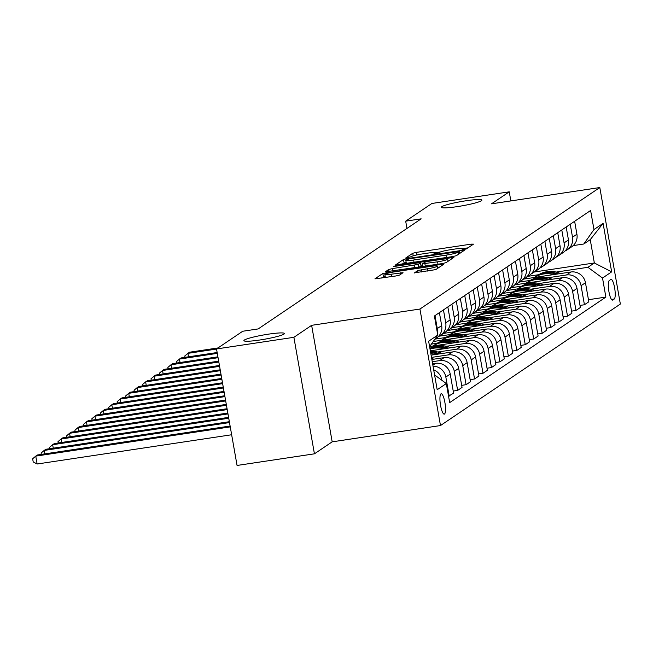 <?xml version="1.0" encoding="UTF-8"?>
<svg xmlns="http://www.w3.org/2000/svg" width="653" height="653" viewBox="0 0 653 653"><rect width="100%" height="100%" fill="white"/><g stroke="black" fill="none" stroke-linecap="round" stroke-linejoin="round"><path stroke-width="0.98" d="M463.842 249.528L466.43 248.899L473.482 244.132L471.115 244.14L416.434 252.36L412.737 253.266L405.684 258.033L410.851 256.776A10.097 1.069 -10 0 1 422.695 253.878L427.25 253.193A10.097 1.069 -10 0 1 435.069 252.874A10.097 1.069 -10 0 1 434.849 253.168L433.886 253.846L435.592 253.78L439.094 252.531A10.097 1.069 -10 0 1 450.937 249.634L455.5 248.948A10.097 1.069 -10 0 1 463.32 248.63A10.097 1.069 -10 0 1 463.091 248.924L462.128 249.601L463.842 249.528M268.489 334.156A20.578 2.188 -10 0 0 243.896 340.654A20.578 2.188 -10 0 0 259.837 340.001A20.578 2.188 -10 0 0 284.43 333.503A20.578 2.188 -10 0 0 268.489 334.156M465.94 200.781A20.578 2.188 -10 0 0 441.346 207.279A20.578 2.188 -10 0 0 457.288 206.626A20.578 2.188 -10 0 0 481.881 200.128A20.578 2.188 -10 0 0 465.94 200.781M444.505 414.026A10.293 2.375 81.5 0 0 444.987 403.04A10.293 2.375 81.5 0 0 441.199 393.775A10.293 2.375 81.5 0 0 440.946 393.873A10.293 2.375 81.5 0 0 440.465 404.86A10.293 2.375 81.5 0 0 444.26 414.124A10.293 2.375 81.5 0 0 444.505 414.026M414.337 272.84L435.755 269.624L443.583 264.334L441.208 264.343L382.838 273.468L374.936 278.847L395.906 275.966L399.603 275.06L403.032 272.701L391.4 274.178A8.44 0.898 -10 0 1 384.854 274.448A8.44 0.898 -10 0 1 394.951 271.787L430.939 266.375A8.44 0.898 -10 0 1 437.477 266.106A8.44 0.898 -10 0 1 427.389 268.775L417.691 270.579L414.361 272.995M311.636 325.325L293.883 337.315L216.518 348.947L237.063 465.458L314.428 453.827L332.181 441.836L440.481 425.552L419.936 309.04L311.636 325.325L332.181 441.836M510.85 200.912L509.25 191.835L491.505 203.826L599.805 187.542L419.936 309.04M509.25 191.835L431.894 203.467L405.684 221.163L406.966 228.428M216.518 348.947L242.728 331.251L258.196 328.924L421.161 218.837L405.684 221.163M452.692 256.58L456.39 255.682L464.226 250.385L461.851 250.393L407.178 258.612L403.481 259.519L395.571 264.906L452.692 256.58M453.908 257.364L446.072 262.653L442.375 263.559L385.254 271.877L388.674 269.518L392.38 268.612L418.255 264.375L420.548 262.784L418.1 262.881L395.016 266.351L393.31 266.424L395.947 265.722L453.908 257.364M610.8 279.492L609.314 280.496A9.966 2.294 81.5 0 0 608.841 291.14A9.966 2.294 81.5 0 0 612.514 300.119A9.966 2.294 81.5 0 0 612.751 300.021L614.244 299.017A9.966 2.294 81.5 0 0 614.71 288.373A9.966 2.294 81.5 0 0 611.037 279.394A9.966 2.294 81.5 0 0 610.8 279.492M440.481 425.552L620.35 304.053L599.805 187.542M534.407 271.974L594.344 262.963L590.239 239.659L583.815 244.002L593.969 229.546L590.606 210.495L434.408 316.011L437.771 335.062L429.601 346.686M593.969 229.546L603.094 223.375L611.649 271.868L602.523 278.039L587.92 267.306L556.168 272.081M588.459 299.711L605.878 297.091L602.523 278.039M605.878 297.091L449.68 402.607L446.317 383.556L437.192 389.719L428.637 341.225L437.771 335.062M293.883 337.315L314.428 453.827M538.619 274.717L527.983 276.317M587.92 267.306L594.344 262.963L611.649 271.868M448.546 396.208L453.59 393.139L450.227 374.087A12.864 12.44 -124 0 0 435.624 363.354L432.621 363.803M453.223 391.065L457.647 390.396L454.284 371.345A12.864 12.44 -124 0 0 439.689 360.611L432.253 361.729M457.647 390.396L462.038 387.425L458.684 368.374A12.864 12.44 -124 0 0 444.081 357.64L431.862 359.476M461.671 385.352L466.095 384.69L462.74 365.639A12.864 12.44 -124 0 0 448.138 354.906L431.494 357.403M466.095 384.69L470.495 381.719L467.132 362.668A12.864 12.44 -124 0 0 452.537 351.934L431.094 355.159M470.127 379.646L474.551 378.977L471.188 359.925A12.864 12.44 -124 0 0 456.594 349.192L437.837 352.016M474.551 378.977L478.943 376.006L475.588 356.954A12.864 12.44 -124 0 0 460.985 346.221L430.335 350.832M478.576 373.932L483 373.271L479.645 354.22A12.864 12.44 -124 0 0 465.042 343.486L446.285 346.302M483 373.271L487.399 370.3L484.036 351.249A12.864 12.44 -124 0 0 469.442 340.515L429.739 346.482M487.032 368.227L491.456 367.557L488.093 348.506A12.864 12.44 -124 0 0 473.498 337.772L454.741 340.597M437.184 343.233L431.413 344.098M491.456 367.557L495.847 364.586L492.493 345.535A12.864 12.44 -124 0 0 477.89 334.801L433.233 341.519M495.48 362.513L499.904 361.852L496.549 342.801A12.864 12.44 -124 0 0 481.947 332.067L463.189 334.883M445.64 337.519L435.004 339.119M499.904 361.852L504.304 358.881L500.941 339.829A12.864 12.44 -124 0 0 486.346 329.096L439.151 336.189M503.936 356.807L508.361 356.138L504.998 337.087A12.864 12.44 -124 0 0 490.403 326.353L471.646 329.177M454.088 331.814L443.46 333.414M508.361 356.138L512.752 353.167L509.397 334.116A12.864 12.44 -124 0 0 494.794 323.382L447.607 330.483M512.385 351.094L516.809 350.432L513.454 331.381A12.864 12.44 -124 0 0 498.851 320.647L480.094 323.464M462.544 326.1L451.917 327.7M516.809 350.432L521.208 347.461L517.845 328.41A12.864 12.44 -124 0 0 503.251 317.676L456.055 324.77M520.841 345.388L525.265 344.719L521.902 325.667A12.864 12.44 -124 0 0 507.308 314.934L488.55 317.758M470.993 320.394L460.365 321.994M525.265 344.719L529.656 341.748L526.302 322.696A12.864 12.44 -124 0 0 511.699 311.963L464.512 319.064M529.289 339.674L533.713 339.013L530.358 319.962A12.864 12.44 -124 0 0 515.756 309.228L496.998 312.044M479.449 314.681L468.821 316.281M533.713 339.013L538.113 336.042L534.75 316.991A12.864 12.44 -124 0 0 520.155 306.257L472.96 313.35M537.745 333.969L542.17 333.299L538.807 314.248A12.864 12.44 -124 0 0 524.212 303.514L505.455 306.339M487.897 308.975L477.27 310.575M542.17 333.299L546.561 330.328L543.206 311.277A12.864 12.44 -124 0 0 528.604 300.543L481.416 307.645M546.194 328.255L550.618 327.594L547.263 308.543A12.864 12.44 -124 0 0 532.66 297.809L513.903 300.625M496.353 303.261L485.726 304.861M550.618 327.594L555.017 324.623L551.654 305.571A12.864 12.44 -124 0 0 537.06 294.838L489.864 301.931M554.65 322.549L559.074 321.88L555.711 302.829A12.864 12.44 -124 0 0 541.117 292.095L522.359 294.919M504.81 297.556L494.174 299.156M559.074 321.88L563.466 318.909L560.111 299.858A12.864 12.44 -124 0 0 545.508 289.124L498.321 296.225M563.098 316.836L567.522 316.174L564.168 297.123A12.864 12.44 -124 0 0 549.565 286.389L530.807 289.206M513.258 291.842L502.63 293.442M567.522 316.174L571.922 313.203L568.559 294.152A12.864 12.44 -124 0 0 553.964 283.418L506.769 290.512M571.555 311.13L575.979 310.461L572.616 291.409A12.864 12.44 -124 0 0 558.021 280.676L539.264 283.5M521.714 286.136L511.079 287.736M575.979 310.461L580.37 307.49L577.015 288.438A12.864 12.44 -124 0 0 562.413 277.705L515.225 284.806M580.011 305.416L584.427 304.755L581.072 285.704A12.864 12.44 -124 0 0 566.469 274.97L547.712 277.786M530.163 280.423L519.535 282.023M584.427 304.755L588.826 301.784L585.463 282.733A12.864 12.44 -124 0 0 570.869 271.999L523.673 279.092M573.203 245.593L583.815 244.002M565.172 250.891A12.864 12.44 -124 0 0 567.343 249.724L571.734 246.761A12.864 12.44 -124 0 0 576.917 234.239L574.632 221.285M567.343 249.724A12.864 12.44 -124 0 0 572.518 237.21L570.232 224.257M556.723 256.596A12.864 12.44 -124 0 0 558.886 255.437L563.286 252.466A12.864 12.44 -124 0 0 568.461 239.945L566.175 226.999M558.886 255.437A12.864 12.44 -124 0 0 564.07 242.916L561.784 229.962M548.267 262.31A12.864 12.44 -124 0 0 550.438 261.143L554.83 258.18A12.864 12.44 -124 0 0 560.013 245.659L557.727 232.705M550.438 261.143A12.864 12.44 -124 0 0 555.613 248.63L553.328 235.676M539.819 268.016A12.864 12.44 -124 0 0 541.982 266.857L546.381 263.885A12.864 12.44 -124 0 0 551.556 251.364L549.271 238.418M541.982 266.857A12.864 12.44 -124 0 0 547.165 254.335L544.88 241.381M531.362 273.729A12.864 12.44 -124 0 0 533.534 272.562L537.925 269.599A12.864 12.44 -124 0 0 543.108 257.078L540.823 244.124M533.534 272.562A12.864 12.44 -124 0 0 538.709 260.049L536.423 247.095M522.914 279.435A12.864 12.44 -124 0 0 525.077 278.276L529.477 275.305A12.864 12.44 -124 0 0 534.652 262.784L532.366 249.838M525.077 278.276A12.864 12.44 -124 0 0 530.26 265.755L527.975 252.801M514.458 285.149A12.864 12.44 -124 0 0 516.629 283.982L521.021 281.019A12.864 12.44 -124 0 0 526.204 268.497L523.918 255.543M516.629 283.982A12.864 12.44 -124 0 0 521.804 271.468L519.519 258.515M506.01 290.854A12.864 12.44 -124 0 0 508.173 289.695L512.572 286.724A12.864 12.44 -124 0 0 517.747 274.203L515.462 261.257M508.173 289.695A12.864 12.44 -124 0 0 513.356 277.174L511.07 264.22M497.553 296.568A12.864 12.44 -124 0 0 499.725 295.401L504.116 292.438A12.864 12.44 -124 0 0 509.299 279.917L507.014 266.963M499.725 295.401A12.864 12.44 -124 0 0 504.9 282.888L502.614 269.934M489.105 302.274A12.864 12.44 -124 0 0 491.268 301.115L495.668 298.143A12.864 12.44 -124 0 0 500.843 285.622L498.557 272.676M491.268 301.115A12.864 12.44 -124 0 0 496.451 288.593L494.166 275.639M480.649 307.987A12.864 12.44 -124 0 0 482.82 306.82L487.211 303.857A12.864 12.44 -124 0 0 492.395 291.336L490.109 278.382M482.82 306.82A12.864 12.44 -124 0 0 487.995 294.307L485.71 281.353M472.192 313.693A12.864 12.44 -124 0 0 474.364 312.534L478.763 309.563A12.864 12.44 -124 0 0 483.938 297.042L481.653 284.096M474.364 312.534A12.864 12.44 -124 0 0 479.547 300.013L477.261 287.059M463.744 319.407A12.864 12.44 -124 0 0 465.916 318.24L470.307 315.277A12.864 12.44 -124 0 0 475.49 302.755L473.205 289.801M465.916 318.24A12.864 12.44 -124 0 0 471.091 305.726L468.805 292.773M455.288 325.112A12.864 12.44 -124 0 0 457.459 323.953L461.859 320.982A12.864 12.44 -124 0 0 467.034 308.461L464.748 295.515M457.459 323.953A12.864 12.44 -124 0 0 462.642 311.432L460.357 298.478M446.84 330.826A12.864 12.44 -124 0 0 449.011 329.659L453.402 326.696A12.864 12.44 -124 0 0 458.577 314.175L456.3 301.221M449.011 329.659A12.864 12.44 -124 0 0 454.186 317.146L451.9 304.192M438.383 336.532A12.864 12.44 -124 0 0 440.555 335.373L444.954 332.401A12.864 12.44 -124 0 0 450.129 319.88L447.844 306.934M440.555 335.373A12.864 12.44 -124 0 0 445.73 322.851L443.452 309.897M434.833 339.242L436.498 338.115A12.864 12.44 -124 0 0 441.673 325.594L439.396 312.64M437.347 332.663A12.864 12.44 -124 0 0 437.281 328.565L434.996 315.611M449.191 396.11L445.836 377.059A12.864 12.44 -124 0 0 433.037 366.186M441.861 380.275L441.771 379.793A12.864 12.44 -124 0 0 433.682 369.827M434.58 374.92L446.317 383.556M590.239 239.659L603.094 223.375M467.997 247.846L463.279 248.556M440.212 252.017L435.029 252.801M406.117 262.057L401.693 264.253M459.247 251.519L409.594 258.743L406.035 260.025A10.097 1.069 -10 0 0 405.807 260.318A10.097 1.069 -10 0 0 413.635 260L446.44 255.07A10.097 1.069 -10 0 0 458.284 252.172L459.247 251.519L459.598 253.519M405.807 260.318L406.362 263.469A10.097 1.069 -10 0 0 406.411 263.543M419.618 266.979L421.005 265.869M420.973 265.191L422.63 264.947M447.999 261.135L448.415 261.069M437.559 261.82A8.44 0.898 -10 0 0 447.648 259.159A8.44 0.898 -10 0 0 441.11 259.421L428.425 261.331L424.728 262.237L422.434 263.828L437.559 261.82L437.983 264.22M385.139 276.072L381.05 278.194M560.503 273.558A24.602 23.794 -124 0 0 537.566 275.386L536.284 276.252A24.602 23.794 -124 0 0 535.876 276.529M553.654 274.587A24.602 23.794 -124 0 0 534.489 277.468L535.468 276.799A24.602 23.794 56 0 1 556.397 274.17M558.037 273.925A24.602 23.794 -124 0 0 536.284 276.252M218.012 347.943L189.582 352.212L187.893 353.355L216.543 349.053M185.036 357.338L184.791 355.983L187.893 353.355L188.505 356.816M552.054 279.264A24.602 23.794 -124 0 0 529.11 281.092L527.828 281.965A24.602 23.794 -124 0 0 527.428 282.243M545.206 280.292A24.602 23.794 -124 0 0 526.032 283.173L527.02 282.512A24.602 23.794 56 0 1 547.949 279.884M549.581 279.639A24.602 23.794 -124 0 0 527.828 281.965M217.147 352.514L181.134 357.926L179.444 359.068L217.302 353.371M176.579 363.052L176.343 361.689L179.444 359.068L180.048 362.529M543.598 284.977A24.602 23.794 -124 0 0 520.661 286.806L519.38 287.671A24.602 23.794 -124 0 0 518.972 287.949M536.75 286.006A24.602 23.794 -124 0 0 517.584 288.887L518.564 288.218A24.602 23.794 56 0 1 539.492 285.59M541.125 285.345A24.602 23.794 -124 0 0 519.38 287.671M217.914 356.832L172.678 363.631L170.988 364.774L218.069 357.697M168.131 368.757L167.886 367.402L170.988 364.774L171.6 368.235M535.15 290.683A24.602 23.794 -124 0 0 512.205 292.511L510.924 293.385A24.602 23.794 -124 0 0 510.524 293.662M528.293 291.711A24.602 23.794 -124 0 0 509.128 294.593L510.115 293.932A24.602 23.794 56 0 1 531.044 291.303M532.677 291.058A24.602 23.794 -124 0 0 510.924 293.385M218.673 361.158L164.23 369.345L162.54 370.488L218.828 362.023M159.675 374.471L159.438 373.108L162.54 370.488L163.144 373.949M526.693 296.397A24.602 23.794 -124 0 0 503.757 298.225L502.467 299.09A24.602 23.794 -124 0 0 502.067 299.368M519.845 297.425A24.602 23.794 -124 0 0 500.68 300.307L501.659 299.637A24.602 23.794 56 0 1 522.588 297.009M524.22 296.764A24.602 23.794 -124 0 0 502.467 299.09M219.441 365.484L155.773 375.051L154.084 376.193L219.588 366.349M151.227 380.177L150.982 378.822L154.084 376.193L154.696 379.654M518.245 302.102A24.602 23.794 -124 0 0 495.3 303.931L494.019 304.804A24.602 23.794 -124 0 0 493.619 305.082M511.389 303.131A24.602 23.794 -124 0 0 492.223 306.012M515.772 302.478A24.602 23.794 -124 0 0 494.019 304.804M492.215 306.02L493.211 305.351A24.602 23.794 56 0 1 514.14 302.723M220.2 369.81L147.325 380.764L145.627 381.907L220.355 370.675M142.77 385.89L142.534 384.527L145.627 381.907L146.239 385.368M509.789 307.816A24.602 23.794 -124 0 0 486.852 309.644L485.563 310.51A24.602 23.794 -124 0 0 485.163 310.787M502.941 308.845A24.602 23.794 -124 0 0 483.775 311.726M507.316 308.183A24.602 23.794 -124 0 0 485.563 310.51M483.767 311.726L484.755 311.057A24.602 23.794 56 0 1 505.683 308.428M220.967 374.128L138.869 386.47L137.179 387.613L221.114 374.993M134.322 391.596L134.077 390.241L137.179 387.613L137.791 391.074M501.341 313.522A24.602 23.794 -124 0 0 478.396 315.35L477.114 316.223A24.602 23.794 -124 0 0 476.714 316.501M494.484 314.55A24.602 23.794 -124 0 0 475.319 317.431L476.306 316.77A24.602 23.794 56 0 1 497.235 314.142M498.868 313.897A24.602 23.794 -124 0 0 477.114 316.223M221.726 378.454L130.42 392.184L128.723 393.326L221.881 379.32M125.866 397.31L125.629 395.947L128.723 393.326L129.335 396.787M492.884 319.235A24.602 23.794 -124 0 0 469.948 321.064L468.658 321.929A24.602 23.794 -124 0 0 468.258 322.207M486.036 320.264A24.602 23.794 -124 0 0 466.871 323.145L467.85 322.476A24.602 23.794 56 0 1 488.779 319.848M490.411 319.603A24.602 23.794 -124 0 0 468.658 321.929M222.485 382.78L121.964 397.889L120.274 399.032L222.64 383.646M117.418 403.015L117.173 401.66L120.274 399.032L120.887 402.493M484.436 324.941A24.602 23.794 -124 0 0 461.491 326.769L460.21 327.643A24.602 23.794 -124 0 0 459.81 327.92M477.58 325.969A24.602 23.794 -124 0 0 458.414 328.851L459.394 328.19A24.602 23.794 56 0 1 480.322 325.561M481.963 325.316A24.602 23.794 -124 0 0 460.21 327.643M223.253 387.107L113.508 403.603L111.818 404.746L223.399 387.972M108.961 408.729L108.724 407.366L111.818 404.746L112.43 408.207M475.98 330.655A24.602 23.794 -124 0 0 453.043 332.483L451.754 333.348A24.602 23.794 -124 0 0 451.354 333.626M469.132 331.683A24.602 23.794 -124 0 0 449.966 334.565L450.945 333.895A24.602 23.794 56 0 1 471.874 331.267M473.507 331.022A24.602 23.794 -124 0 0 451.754 333.348M224.012 391.425L105.06 409.309L103.37 410.451L224.167 392.29M100.505 414.435L100.268 413.08L103.37 410.451L103.982 413.912M467.532 336.36A24.602 23.794 -124 0 0 444.587 338.189L443.305 339.062A24.602 23.794 -124 0 0 442.905 339.34M460.675 337.389A24.602 23.794 -124 0 0 441.51 340.27M465.058 336.736A24.602 23.794 -124 0 0 443.305 339.062M441.501 340.278L442.489 339.609A24.602 23.794 56 0 1 463.418 336.981M224.779 395.751L96.603 415.022L94.914 416.165L224.926 396.616M92.057 420.148L91.82 418.785L94.914 416.165L95.526 419.626M459.075 342.074A24.602 23.794 -124 0 0 436.139 343.902L434.849 344.768A24.602 23.794 -124 0 0 434.449 345.045M452.227 343.103A24.602 23.794 -124 0 0 433.061 345.984L434.041 345.315A24.602 23.794 56 0 1 454.97 342.686M456.602 342.441A24.602 23.794 -124 0 0 434.849 344.768M225.538 400.077L88.155 420.728L86.465 421.871L225.693 400.942M83.6 425.854L83.364 424.499L86.465 421.871L87.078 425.332M450.627 347.78A24.602 23.794 -124 0 0 429.886 348.294M443.771 348.808A24.602 23.794 -124 0 0 430.025 349.094M448.154 348.155A24.602 23.794 -124 0 0 429.927 348.522M429.96 348.71A24.602 23.794 56 0 1 446.513 348.4M226.297 404.403L79.699 426.442L78.009 427.584L226.452 405.268M75.152 431.568L74.915 430.205L78.009 427.584L78.621 431.045M442.171 353.493A24.602 23.794 -124 0 0 430.441 351.42M435.322 354.522A24.602 23.794 -124 0 0 430.841 353.722M439.698 353.861A24.602 23.794 -124 0 0 430.58 352.228M430.678 352.775A24.602 23.794 56 0 1 438.065 354.106M227.064 408.729L71.25 432.147L69.561 433.29L227.22 409.594M66.696 437.273L66.459 435.918L69.561 433.29L70.173 436.751M433.723 359.199A24.602 23.794 -124 0 0 431.666 358.391M227.824 413.047L62.794 437.861L61.104 439.004L227.979 413.912M58.248 442.987L58.011 441.624L61.104 439.004L61.717 442.465M228.591 417.373L54.346 443.567L52.656 444.709L228.738 418.238M49.791 448.693L49.555 447.338L52.656 444.709L53.26 448.17M229.35 421.699L45.89 449.28L44.2 450.423L229.505 422.564M41.343 454.406L41.106 453.043L44.2 450.423L44.812 453.884M230.109 426.025L37.441 454.986L35.752 456.129L37.139 464.005L231.652 434.759M37.139 464.005L33.205 461.908L32.65 458.757L35.752 456.129L230.264 426.891M432.866 365.215L435.624 363.354M439.689 360.611L444.081 357.64M448.138 354.906L452.537 351.934M456.594 349.192L460.985 346.221M465.042 343.486L469.442 340.515M473.498 337.772L477.89 334.801M481.947 332.067L486.346 329.096M490.403 326.353L494.794 323.382M498.851 320.647L503.251 317.676M507.308 314.934L511.699 311.963M515.756 309.228L520.155 306.257M524.212 303.514L528.604 300.543M532.66 297.809L537.06 294.838M541.117 292.095L545.508 289.124M549.565 286.389L553.964 283.418M558.021 280.676L562.413 277.705M566.469 274.97L570.869 271.999M572.518 237.21L576.917 234.239M581.072 285.704L585.463 282.733M572.616 291.409L577.015 288.438M564.07 242.916L568.461 239.945M564.168 297.123L568.559 294.152M555.613 248.63L560.013 245.659M555.711 302.829L560.111 299.858M547.165 254.335L551.556 251.364M547.263 308.543L551.654 305.571M538.709 260.049L543.108 257.078M538.807 314.248L543.206 311.277M530.26 265.755L534.652 262.784M530.358 319.962L534.75 316.991M521.804 271.468L526.204 268.497M521.902 325.667L526.302 322.696M513.356 277.174L517.747 274.203M513.454 331.381L517.845 328.41M504.9 282.888L509.299 279.917M504.998 337.087L509.397 334.116M496.451 288.593L500.843 285.622M496.549 342.801L500.941 339.829M487.995 294.307L492.395 291.336M488.093 348.506L492.493 345.535M479.547 300.013L483.938 297.042M479.645 354.22L484.036 351.249M471.091 305.726L475.49 302.755M471.188 359.925L475.588 356.954M462.642 311.432L467.034 308.461M462.74 365.639L467.132 362.668M454.186 317.146L458.577 314.175M454.284 371.345L458.684 368.374M445.73 322.851L450.129 319.88M445.836 377.059L450.227 374.087M437.281 328.565L441.673 325.594M611.477 299.433L614.244 299.017M612.253 300.094L612.751 300.021M463.214 249.617L463.091 248.924M434.971 253.862L434.849 253.168M413.194 255.87L412.737 253.266M416.892 254.939L416.434 252.36M471.36 245.569L471.115 244.14M404.036 262.669L403.481 259.519M407.292 259.249L407.178 258.612M462.104 251.821L461.851 250.393M414.059 262.392L413.635 260M446.856 257.462L446.44 255.07M458.635 254.164L458.284 252.172M389.041 271.575L388.674 269.518M392.804 271.011L392.38 268.612M414.973 267.673L414.549 265.281M418.736 267.11L418.255 264.375M421.03 266.024L420.475 262.873M396.028 266.204L395.947 265.722M451.786 258.792L451.533 257.372M425.299 266.122L424.874 263.73M418.051 272.636L417.691 270.579M421.814 272.064L421.389 269.673M427.813 271.166L427.389 268.775M391.816 276.578L391.4 274.178M400.836 274.227L400.583 272.799M383.393 276.611L382.838 273.468M386.707 273.534L386.535 272.562M441.461 265.763L441.208 264.343M463.491 249.585L463.32 248.63M435.241 253.829L435.069 252.874M459.647 253.478L459.296 251.454M421.103 265.934L420.548 262.784M448.031 261.331L447.648 259.159M422.899 266.481L422.434 263.828M437.853 268.203L437.477 266.106M385.401 277.541L384.854 274.448"/></g></svg>
